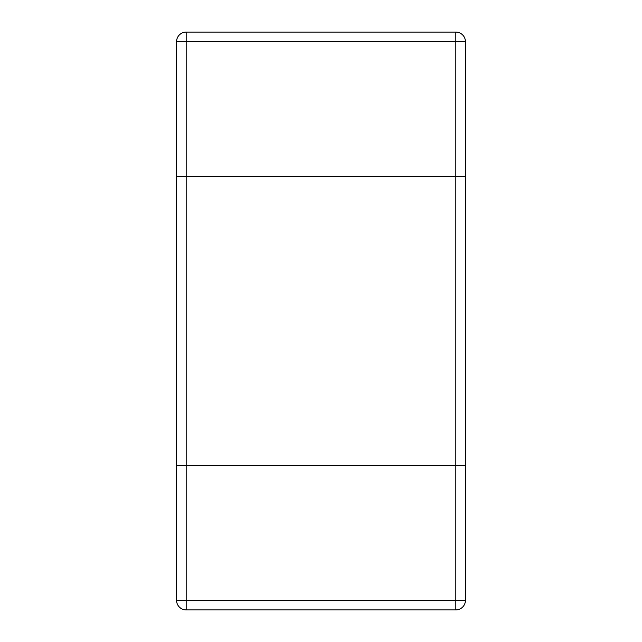 <?xml version="1.0" encoding="UTF-8"?>
<svg xmlns="http://www.w3.org/2000/svg" width="642" height="642" viewBox="0 0 642 642"><rect width="100%" height="100%" fill="white"/><g stroke="black" fill="none" stroke-linecap="round" stroke-linejoin="round"><path stroke-width="0.96" d="M455.82 465.45L465.45 465.45L465.45 176.55L176.55 176.55L176.55 465.45L455.82 465.45L176.55 465.45L176.55 600.27A9.63 9.63 0 0 0 186.18 609.9L186.18 176.55L465.45 176.55L465.45 41.73A9.63 9.63 0 0 0 455.82 32.1L455.82 465.45L465.45 465.45L465.45 600.27L176.55 600.27A9.63 9.63 0 0 0 186.18 609.9L455.82 609.9A9.63 9.63 0 0 0 465.45 600.27A9.63 9.63 0 0 1 455.82 609.9L455.82 465.45M186.18 32.1L455.82 32.1A9.63 9.63 0 0 1 465.45 41.73L186.18 41.73L186.18 176.55L176.55 176.55L176.55 41.73L186.18 41.73L186.18 32.1A9.63 9.63 0 0 0 176.55 41.73A9.63 9.63 0 0 1 186.18 32.1"/></g></svg>
